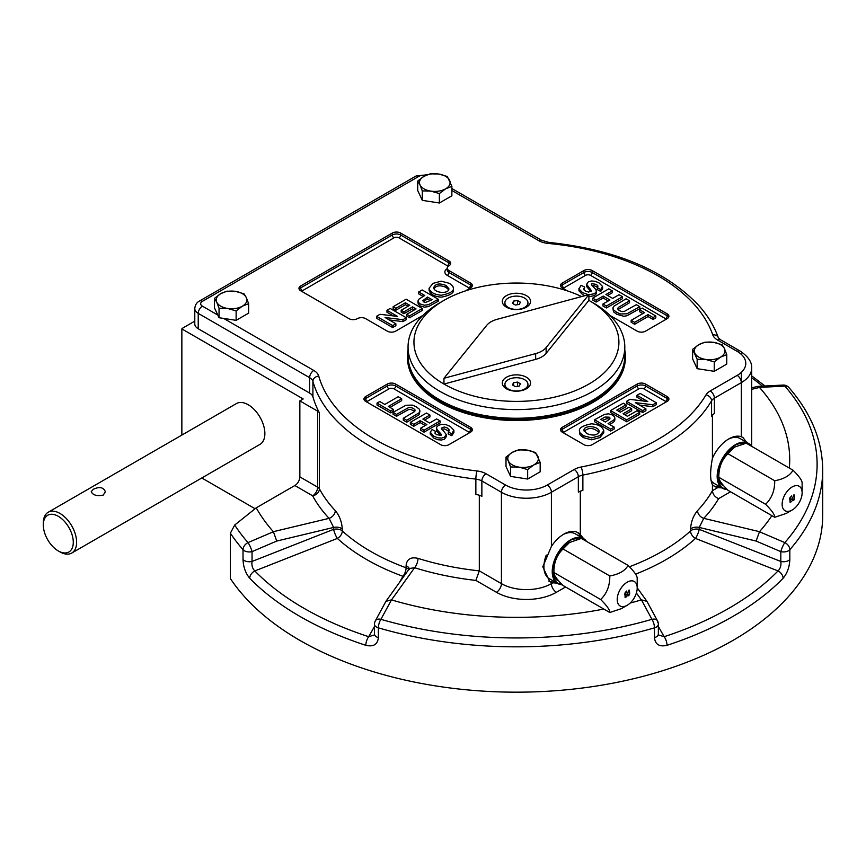 <?xml version="1.0" encoding="UTF-8"?>
<svg xmlns="http://www.w3.org/2000/svg" width="866" height="866" viewBox="0 0 866 866"><rect width="100%" height="100%" fill="white"/><g stroke="black" fill="none" stroke-linecap="round" stroke-linejoin="round"><path stroke-width="1.3" d="M248.629 303.674L242.383 306.174A15.317 8.844 0 0 0 246.345 297.633L244.05 293.812L235.509 291.377L226.968 291.171L220.722 293.671A15.317 8.844 180 0 1 235.509 291.377A15.317 8.844 180 0 1 246.345 297.633L248.629 303.674L248.629 313.124L236.126 320.344L219.044 317.714L217.821 315.051L202.395 306.153A5.889 3.399 120 0 0 198.227 313.362L198.227 328.755L309.617 393.056L309.617 377.673L198.227 313.362A11.778 6.798 0 0 1 194.785 308.556C195.121 304.994 196.679 302.494 199.451 301.054A5.889 3.399 -120 0 1 202.395 301.346L418.971 176.307A5.889 3.399 -120 0 0 416.026 176.014L199.451 301.054M236.126 310.894L227.585 308.458A15.317 8.844 180 0 0 242.383 306.174L236.126 310.894L236.126 320.344M219.044 308.253L216.76 302.202A15.317 8.844 180 0 0 227.585 308.458L219.044 308.253L219.044 317.714M214.465 298.391L216.76 302.202A15.317 8.844 180 0 1 220.722 293.671L214.465 298.391L214.465 307.841L217.821 315.051M223.623 318.407L313.773 370.453A17.666 10.197 0 0 1 318.731 376.039A200.263 115.622 0 0 0 477.014 470.963A17.666 10.197 0 0 1 486.032 473.756L505.592 485.047A5.889 3.399 120 0 0 501.425 492.267L481.864 480.966L481.864 496.359A11.778 6.798 0 0 0 475.856 494.497L475.856 479.104A206.151 119.021 0 0 1 312.907 381.397L312.907 396.78A11.778 6.798 0 0 0 309.617 393.056M741.328 372.38L741.328 382.62L714.385 398.165A11.778 6.798 0 0 0 711.571 400.785A206.151 119.021 0 0 1 582.872 475.088L582.872 490.47A11.778 6.798 0 0 0 578.347 492.105L578.347 476.711L551.404 492.267L551.404 546.381A28.275 16.324 120 0 1 578.033 532.698A28.275 16.324 120 0 1 580.307 534.528L583.608 538.641M624.797 350.113A108.964 62.915 180 0 1 625.382 356.651A108.964 62.915 180 0 1 558.126 414.771A108.964 62.915 180 0 1 439.376 401.131A108.964 62.915 180 0 1 407.464 356.651A108.964 62.915 180 0 1 408.048 350.113M714.244 371.319L726.747 364.099L726.747 354.649L720.501 357.149L714.244 361.869L714.244 371.319L697.162 368.678L692.594 358.816L692.594 349.366L698.84 344.646A15.317 8.844 180 0 1 713.638 342.351A15.317 8.844 180 0 1 724.463 348.608L726.747 354.649M439.365 203.001L451.868 195.781L451.868 186.331L445.622 188.831L439.365 193.551L439.365 203.001L422.294 200.36L417.715 190.498L417.715 181.048L419.999 184.869A15.317 8.844 180 0 1 423.961 176.328A15.317 8.844 180 0 1 438.759 174.034L447.3 176.48L451.868 186.331M527.665 479.039L540.168 471.818L540.168 462.379L533.911 464.869L527.665 469.599L527.665 479.039L510.583 476.397L506.004 466.536L506.004 457.096L512.261 452.366A15.317 8.844 180 0 1 527.048 450.082L535.589 452.517L540.168 462.379M447.224 268.676A8.249 4.763 180 0 0 447.289 275.377A2.36 1.364 120 0 0 448.956 272.487A5.889 3.399 180 0 1 447.224 270.084L447.224 268.157A5.889 3.399 0 0 1 448.956 265.754A5.889 3.399 0 0 0 450.677 263.351A5.889 3.399 0 0 0 448.956 260.947L400.644 233.051A5.889 3.399 0 0 0 392.309 233.051L300.686 285.953A5.889 3.399 0 0 0 298.965 288.356A5.889 3.399 0 0 0 300.686 290.76L348.998 318.656A5.889 3.399 0 0 0 357.322 318.656A5.889 3.399 0 0 1 365.658 318.656L387.319 331.158A5.889 3.399 0 0 0 395.643 331.158L422.879 315.43M447.224 268.157A5.889 3.399 0 0 0 448.956 270.56L470.606 283.063A5.889 3.399 0 0 1 472.338 285.477A5.889 3.399 0 0 1 470.606 287.88L465.323 290.933M562.24 427.339L637.203 384.06A5.889 3.399 0 0 1 645.527 384.06L667.188 396.563A5.889 3.399 0 0 1 668.909 398.966A5.889 3.399 0 0 1 667.188 401.369L592.225 444.648A5.889 3.399 0 0 1 583.89 444.648L562.24 432.145A5.889 3.399 0 0 1 560.508 429.742A5.889 3.399 0 0 1 562.24 427.339L562.24 429.265L637.203 385.976A5.889 3.399 180 0 1 645.527 385.976L667.188 398.49A2.36 1.364 -60 0 1 665.521 401.369A3.529 2.035 180 0 1 666.214 401.932M395.643 384.06L470.606 427.339A5.889 3.399 0 0 1 472.338 429.742A5.889 3.399 0 0 1 470.606 432.145L448.956 444.648A5.889 3.399 0 0 1 440.621 444.648L365.658 401.369A5.889 3.399 0 0 1 363.936 398.966A5.889 3.399 0 0 1 365.658 396.563L387.319 384.06A5.889 3.399 0 0 1 395.643 384.06L395.643 385.976L470.606 429.265A5.889 3.399 180 0 1 472.1 430.705M407.464 356.651L407.464 357.604A108.964 62.915 0 0 0 439.376 402.095A108.964 62.915 0 0 0 558.126 415.734A108.964 62.915 0 0 0 625.382 357.604L625.382 356.651M560.757 286.43A5.889 3.399 180 0 1 562.24 284.99L583.89 272.487A5.889 3.399 180 0 1 592.225 272.487L592.225 270.56L667.188 313.849A5.889 3.399 0 0 1 668.909 316.252A5.889 3.399 0 0 1 667.188 318.656L645.527 331.158A5.889 3.399 0 0 1 637.203 331.158L609.967 315.43M567.522 290.933L562.24 287.88A5.889 3.399 0 0 1 560.508 285.477A5.889 3.399 0 0 1 562.24 283.063L583.89 270.56A5.889 3.399 0 0 1 592.225 270.56M751.677 446.326L751.677 368.191A35.344 20.405 0 0 1 741.328 382.62A5.889 3.399 -120 0 0 737.161 375.4L710.228 390.956A5.889 3.399 -120 0 1 714.385 398.165L714.385 413.558A11.778 6.798 0 0 0 711.571 416.167L711.571 400.785A5.889 4.557 -149.5 0 0 705.996 394.874A200.263 115.622 0 0 1 580.978 467.055A17.666 10.197 0 0 0 574.18 469.502L547.247 485.047A5.889 3.399 60 0 1 551.404 492.267A35.344 20.405 0 0 1 501.425 492.267L501.425 583.641A7.069 4.081 -60 0 1 496.435 592.29A42.412 24.486 180 0 0 556.405 592.29L565.595 586.986M721.919 487.904L717.773 487.58A28.275 16.324 120 0 1 714.688 486.454A28.275 16.324 120 0 1 712.426 484.624L712.426 490.676C712.826 494.356 714.883 497.008 718.607 498.643A213.22 123.102 0 0 1 703.755 518.344L759.504 531.681L756.105 541.055L699.23 527.448L703.755 518.344A7.069 5.066 43.3 0 1 697.541 510.626C693.374 515.627 691.036 521.765 690.548 529.039A7.069 4.081 180 0 1 699.23 527.448L699.23 529.353L780.807 561.449C781.359 565.336 780.439 568.497 778.036 570.943L695.485 538.425A7.069 1.472 111.4 0 0 699.23 529.353A7.069 4.081 0 0 0 690.548 530.945A7.069 4.871 -132.3 0 0 695.485 538.425A211.986 122.387 180 0 1 635.622 574.126M399.41 582.537L402.95 576.301A7.069 4.557 -150.5 0 0 403.783 576.442M408.741 569.536A7.069 4.081 0 0 0 406.078 567.771A7.069 3.085 -69.9 0 1 402.95 576.301A211.986 122.387 180 0 1 337.361 538.425A7.069 4.871 132.3 0 0 342.297 530.945A7.069 4.081 0 0 0 333.616 529.353A7.069 1.472 -111.4 0 0 337.361 538.425L254.821 570.943C252.417 568.518 251.486 565.346 252.038 561.449A7.069 4.081 180 0 1 243.021 559.512C243.346 567.024 245.587 573.281 249.733 578.282A7.069 5.023 -44.4 0 1 254.821 570.943A300.437 173.46 0 0 0 368.7 636.694A7.069 2.836 108.1 0 0 365.82 645.311C373.408 647.054 377.598 644.51 378.377 637.657A7.069 4.081 180 0 1 374.491 634.02L374.307 634.984L368.7 636.694L374.491 626.454M374.491 634.02L374.491 624.202A7.069 4.081 0 0 0 378.377 627.85A306.272 176.826 0 0 0 654.469 627.85A7.069 4.081 0 0 0 658.355 624.202A7.069 7.069 0 0 0 657.5 620.846L657.5 620.846A7.069 4.362 151.6 0 0 651.946 619.32L641.446 599.867L646.924 601.34L657.5 620.846A7.069 4.362 151.6 0 1 657.814 622.643M658.355 626.454L664.146 636.694A300.437 173.46 0 0 0 778.036 570.943A7.069 5.023 44.4 0 1 783.113 578.282C787.27 573.249 789.511 566.992 789.824 559.512L789.824 549.693A306.272 176.826 0 0 0 822.7 470L822.7 515.346A306.272 176.826 0 0 1 572.08 689.228A306.272 176.826 0 0 1 230.378 578.542L230.378 533.196L234.708 525.045L256.228 507.833A273.288 157.785 0 0 0 273.342 531.681L329.091 518.344L333.616 527.448L333.616 529.353L252.038 561.449L252.038 551.631A7.069 1.31 -113.2 0 0 248.012 542.603L273.396 531.746L276.741 541.055L333.616 527.448A7.069 4.081 180 0 1 342.297 529.039C341.799 521.743 339.472 515.606 335.304 510.626A7.069 5.066 -43.3 0 1 329.091 518.344A213.22 123.102 0 0 1 312.658 495.807A7.069 5.51 151.9 0 0 319.413 488.835A7.069 4.081 0 0 0 317.66 487.157A7.069 4.081 -60 0 1 312.658 495.807L294.851 485.534L256.228 507.833M654.469 637.657C655.27 644.52 659.459 647.064 667.026 645.311A7.069 2.836 -108.1 0 0 664.146 636.694L658.539 634.984L658.355 634.02A7.069 4.081 180 0 1 654.469 637.657L654.469 627.85A7.069 2.598 73.7 0 0 651.946 619.32A300.686 173.601 0 0 1 380.899 619.32A7.069 4.362 -151.6 0 0 375.346 620.846A7.069 7.069 0 0 0 374.491 624.202M759.45 531.746L784.834 542.603A7.069 1.31 113.2 0 0 780.807 551.631L780.807 561.449A7.069 4.081 180 0 0 789.824 559.512M756.105 541.055L780.807 551.631A7.069 4.081 0 0 0 789.824 549.693A7.069 5.153 -138.8 0 0 784.834 542.603A300.686 173.601 0 0 0 784.834 386.106A7.069 5.153 -41.2 0 1 788.839 387.481A7.069 7.069 0 0 0 783.156 385.078A7.069 3.009 87.1 0 1 784.834 386.106L759.45 387.383L757.891 386.355L751.677 387.816M556.99 583.121L552.854 582.807A28.275 16.324 120 0 1 551.404 582.417L549.715 581.638L542.798 566.808L551.404 546.381M588.469 294.721L582.558 292.621L578.986 288.908L581.054 285.315L584.734 287.09L583.944 289.85M590.98 291.68L586.65 286.57L586.618 284.265L588.306 281.872L591.337 280.974L595.104 281.266L599.034 282.89L602.574 286.462L600.723 289.515L600.723 291.441L597.118 289.493L597.951 285.996L596.317 284.416L591.846 283.658L591.381 284.524L596.035 289.796L596.295 291.831L594.412 293.715L588.891 294.765M602.606 286.884L602.606 288.811L600.723 291.441M584.734 287.09L583.619 289.147L585.373 291.03L588.544 292.091L591.565 290.922L586.618 284.265M597.508 287.209L593.383 285.325L591.998 285.499M596.425 291.095L596.295 293.758L594.412 295.631L588.891 296.692M584.875 295.696L582.558 294.537L578.986 290.835L578.943 288.475M629.56 300.805L618.248 307.473L617.707 309L619.396 310.678L622.189 311.63L624.473 311.338L636.304 304.691L639.79 306.705L626.919 313.806L620.511 313.957L616.722 312.345L613.518 309.876L612.89 307.917L613.713 306.315L626.086 298.792L629.56 300.805L629.56 302.721L618.032 309.595M639.79 306.705L639.79 308.632L626.919 315.722L623.856 316.296L616.722 314.261L613.518 311.803L612.879 308.155M438.283 299.257L428.367 304.702L424.329 305.222L420.194 303.988L418.267 302.212L418.126 300.459L419.166 298.976L424.762 295.468L418.689 291.972L422.175 289.958L438.283 299.257L438.283 301.184L428.367 306.629L424.329 307.149L420.194 305.904L418.267 304.139L418.224 302.137M436.616 300.221L438.283 301.184M418.689 291.972L418.689 293.888L423.095 296.432M446.033 285.466C439.43 282.955 435.317 283.702 433.693 287.696C434.267 293.293 449.259 294.213 448.88 288.714L446.033 285.466L446.033 287.393C440.469 284.979 436.432 285.401 433.92 288.638M449.486 283.355L452.831 286.191L453.448 288.27C453.806 291.257 449.768 293.574 441.335 295.241C434.299 294.656 430.218 292.329 429.081 288.259L432.913 283.409L441.184 281.169L449.486 283.355M448.642 289.699L446.033 287.393M609.556 419.371L607.153 418.57L602.444 420.335M605.345 422.013L609.718 419.198L610.01 418.116L609.155 417.163L605.042 417.033L600.777 419.371L605.345 422.013M614.622 418.852L614.719 420.53L613.68 422.013L609.751 424.556M594.563 419.804L594.563 421.72L610.671 431.03L610.671 429.103L594.563 419.804L604.479 414.359L608.527 413.84L612.652 415.074L614.579 416.849L614.719 418.603L613.68 420.086L608.084 423.593L614.156 427.09L614.156 429.016L610.671 431.03M614.156 427.09L610.671 429.103M586.812 433.595C593.416 436.107 597.529 435.371 599.153 431.365C598.579 425.769 583.587 424.849 583.965 430.348L586.812 433.595M583.359 435.706L580.014 432.87L579.397 430.792C579.04 427.815 583.078 425.487 591.51 423.82C598.547 424.405 602.628 426.732 603.764 430.803L599.932 435.652L591.662 437.893L583.359 435.706L583.359 437.633L580.014 434.797L579.397 430.792M603.764 430.803L603.764 432.729L599.932 437.568L591.662 439.82L583.359 437.633M448.902 431.138L444.301 428.897L441.866 429.309M446.012 435.75L446.228 436.724L444.539 439.116L441.508 440.015L437.741 439.722L433.812 438.088L430.24 434.104L430.24 432.177L432.134 429.547L435.728 431.485L434.894 433.076L436.529 434.645L441 435.403L441.465 434.548L436.81 429.265L436.551 427.23L438.434 425.347L441.855 424.329L445.958 424.632L450.288 426.451L453.86 430.153L451.792 433.747L451.792 435.674L448.112 433.898L449.227 429.915L447.473 428.031L444.301 426.97L441.281 428.194L446.196 434.418L444.539 437.2L441.508 438.088L437.741 437.795L433.812 436.172L430.24 432.177M451.792 433.747L448.112 431.982M440.848 435.479L436.81 431.192L436.421 427.977M453.708 431.549L453.903 432.513L451.792 435.674M398.198 396.715L401.683 398.728L388.304 406.446L393.37 409.369L390.631 410.96L377.035 403.101L379.773 401.521L384.829 404.444L398.198 396.715M377.035 403.101L377.035 405.028L390.631 412.876L390.631 410.96M393.37 409.369L393.37 411.296L390.631 412.876M401.683 398.728L401.683 400.655L389.971 407.41M393.056 412.357L405.927 405.266L412.335 405.104L416.124 406.717L419.328 409.185L419.956 411.144L419.133 412.746L406.76 420.27L403.285 418.256L414.598 411.588L415.139 410.062L413.45 408.395L410.657 407.442L408.373 407.724L396.541 414.37L393.056 412.357L393.056 414.284L396.541 416.286L396.541 414.37M414.814 411.393L410.657 409.358L408.373 409.65L396.541 416.286M403.285 418.256L403.285 420.183L406.76 422.197L419.133 414.673L419.967 410.906M406.76 420.27L406.76 422.197M436.67 418.928L440.145 420.941L424.037 430.24L420.551 428.237L426.906 424.567L420.162 420.67L413.807 424.34L410.332 422.327L426.44 413.028L429.926 415.03L422.9 419.09L429.644 422.987L436.67 418.928M429.926 415.03L429.926 416.957L424.567 420.053M410.332 422.327L410.332 424.253L413.807 426.267L413.807 424.34M420.162 420.67L420.162 422.597L413.807 426.267M425.238 425.531L420.162 422.597M420.551 428.237L420.551 430.153L424.037 432.166L424.037 430.24M440.145 420.941L440.145 422.857L424.037 432.166M58.293 550.938L59.96 551.891A23.555 13.607 -120 0 0 71.737 553.06L259.984 444.377A23.555 13.607 -120 0 0 263.6 425.498A23.555 13.607 -120 0 0 248.206 404.736A23.555 13.607 -120 0 0 236.429 403.567L48.182 512.261A23.555 13.607 -120 0 0 43.3 523.042L43.3 524.969A21.206 12.243 -120 0 0 58.293 550.938A21.206 12.243 -120 0 0 73.285 542.278A21.206 12.243 -120 0 0 58.293 516.309A21.206 12.243 -120 0 0 43.3 524.969M71.737 553.06A23.555 13.607 -120 0 0 71.737 525.857A23.555 13.607 -120 0 0 48.182 512.261M103.271 495.071L105.349 491.736C103.509 487.222 99.482 486.411 93.279 489.301L91.211 491.736C93.041 495.244 97.068 496.359 103.271 495.071M201.8 477.978L255.091 508.743M312.907 396.78A206.151 119.021 180 0 0 319.413 412.855A7.069 4.081 180 0 0 317.66 411.166L317.66 487.157L299.853 476.874L299.853 400.893L303.187 398.966L181.86 328.918L181.86 435.078M792.314 498.426L794.046 494.789C795.042 498.166 794.642 500.126 792.855 500.689L792.314 498.426M782.139 504.283A14.137 8.162 120 0 0 792.13 510.052A14.137 8.162 120 0 0 802.133 492.743A14.137 8.162 120 0 0 792.13 486.973A14.137 8.162 120 0 0 782.139 504.283M789.911 499.823L789.597 498.794L791.708 495.915L789.954 498.61L790.257 499.433L791.383 499.054L790.279 501.728L791.719 501.62L790.073 502.193L789.987 499.888M629.041 589.973C629.928 593.253 629.539 595.213 627.85 595.851M627.395 593.643L629.127 590.017C630.112 593.383 629.712 595.353 627.926 595.905L627.395 593.643M802.133 492.743L802.133 483.185C802.252 480.652 799.199 476.322 792.996 470.184L746.243 443.197L734.66 447.062L727.97 453.752C721.757 459.684 718.715 467.532 718.834 477.296C718.661 479.753 721.703 484.083 727.97 490.297L774.713 517.283C774.886 514.837 771.844 510.496 765.576 504.283L718.834 477.296L718.834 473.507A21.206 12.243 120 0 1 733.827 447.538L734.66 447.062M609.794 612.5C609.967 610.054 606.914 605.724 600.658 599.51C606.86 593.567 609.913 585.719 609.794 575.955L563.041 548.968C556.838 554.9 553.785 562.759 553.904 572.513C553.731 574.97 556.784 579.3 563.041 585.513L609.794 612.5L621.377 608.646L627.211 605.28A14.137 8.162 120 0 0 637.203 587.96A14.137 8.162 120 0 0 627.211 582.19A14.137 8.162 120 0 0 617.209 599.51A14.137 8.162 120 0 0 627.211 605.28M609.794 575.955C619.082 574.277 625.176 570.759 628.067 565.401C634.28 571.538 637.322 575.879 637.203 578.401L637.203 587.96M508.277 379.665A11.518 6.647 180 0 1 520.834 378.225A11.518 6.647 180 0 1 527.946 384.374A11.518 6.647 180 0 1 516.428 391.021A11.518 6.647 180 0 1 504.9 384.374A11.518 6.647 180 0 1 508.277 379.665M504.9 384.374L504.9 385.164A11.518 6.647 0 0 0 507.444 389.332M525.402 389.332A11.518 6.647 0 0 0 527.946 385.164L527.946 384.374M512.477 384.98L515.367 386.647L519.308 386.041L520.369 383.757L517.478 382.101L513.538 382.707L512.477 384.98M526.42 307.181A14.137 8.162 180 0 1 506.426 307.181A14.137 8.162 180 0 1 506.426 295.642A14.137 8.162 180 0 1 526.42 295.642A14.137 8.162 180 0 1 526.42 307.181L526.42 307.181M525.402 307.722A11.518 6.647 0 0 0 527.946 303.544L527.946 302.754A11.518 6.647 180 0 1 516.428 309.411A11.518 6.647 180 0 1 504.9 302.754A11.518 6.647 180 0 1 508.277 298.056A11.518 6.647 180 0 1 520.834 296.616A11.518 6.647 180 0 1 527.946 302.754M504.9 302.754L504.9 303.544A11.518 6.647 0 0 0 507.444 307.722M526.42 388.791A14.137 8.162 180 0 1 506.426 388.791A14.137 8.162 180 0 1 506.426 377.251A14.137 8.162 180 0 1 526.42 377.251A14.137 8.162 180 0 1 526.42 388.791L526.42 388.791M486.714 325.345L443.955 378.29L535.653 353.599A21.661 12.514 0 0 0 546.132 347.547L588.891 294.613L497.192 319.294A21.661 12.514 0 0 0 486.714 325.345M588.891 294.613L588.891 300.383L593.058 302.786A108.38 62.569 180 0 1 624.797 347.028A108.38 62.569 180 0 1 516.428 409.596A108.38 62.569 180 0 1 408.048 347.028A108.38 62.569 180 0 1 439.787 302.786L443.955 300.383A102.48 59.169 180 0 1 581.616 296.562M546.132 353.317L588.891 300.383A102.48 59.169 180 0 1 588.891 384.06A102.48 59.169 180 0 1 443.955 384.06L535.653 359.368A21.661 12.514 0 0 0 546.132 353.317L546.132 347.547M443.955 378.29L443.955 384.06A102.48 59.169 180 0 1 443.955 300.383M624.797 347.028L624.797 355.688A108.38 62.569 180 0 1 557.899 413.493A108.38 62.569 180 0 1 439.787 399.93A108.38 62.569 180 0 1 408.048 355.688L408.048 347.028M626.627 596.338L625.144 597.41L624.981 595.05M626.627 596.75L625.068 597.356M626.291 594.184L625.111 595.689L625.284 596.88M626.616 591.045L625.133 592.68L625.252 594.596M626.616 591.446L624.678 594.011L625.057 595.104M628.824 590.439L627.569 593.351L628.121 595.397M627.742 593.448L628.196 595.462C629.55 594.119 629.788 592.463 628.911 590.471L627.569 593.351M628.067 565.401L581.313 538.414L568.897 542.755A21.206 12.243 120 0 0 553.904 568.724L553.904 572.513L600.658 599.51M569.731 542.278L563.041 548.968M417.715 181.048L423.961 176.328L430.218 173.828L438.759 174.034A15.317 8.844 180 0 1 449.584 180.29A15.317 8.844 0 0 1 445.622 188.831A15.317 8.844 180 0 1 430.824 191.115L422.294 190.91L422.294 200.36M527.665 469.599L519.124 467.153L510.583 466.958L508.299 460.907A15.317 8.844 180 0 1 512.261 452.366L518.507 449.876L527.048 450.082A15.317 8.844 180 0 1 537.883 456.328A15.317 8.844 0 0 1 533.911 464.869A15.317 8.844 180 0 1 519.124 467.153A15.317 8.844 180 0 1 508.299 460.907L506.004 457.096M705.097 342.146L713.638 342.351L722.179 344.787L724.463 348.608A15.317 8.844 0 0 1 720.501 357.149A15.317 8.844 180 0 1 705.703 359.433A15.317 8.844 180 0 1 694.878 353.187A15.317 8.844 180 0 1 698.84 344.646L705.097 342.146M641.446 599.867L641.338 599.9A273.288 157.785 180 0 1 630.199 603.028M603.829 609.058A273.288 157.785 180 0 1 391.508 599.9L380.899 619.32A7.069 2.598 -73.7 0 0 378.377 627.85L378.377 637.657M745.767 441.822A28.275 16.324 120 0 0 742.097 437.038M713.887 485.923A28.275 16.324 120 0 0 719.852 486.714M727.981 439.398A25.915 14.96 -60 0 1 740.116 438.564L748.451 443.37A25.915 14.96 -60 0 1 751.45 446.207M727.148 489.474A25.915 14.96 -60 0 1 722.536 488.262L714.201 483.445A25.915 14.96 -60 0 1 711.018 480.338M712.426 484.624C710.023 479.926 710.023 471.136 712.426 458.244A28.275 16.324 120 0 1 741.328 436.735L742.909 437.449L746.676 442.342M714.244 361.869L705.703 359.433L697.162 359.228L697.162 368.678M697.162 359.228L692.594 349.366M510.583 466.958L510.583 476.397M570.921 540.027A23.295 13.455 -60 0 1 578.401 539.042M558.657 580.88A23.295 13.455 -60 0 1 552.551 571.841M735.84 444.81A23.295 13.455 -60 0 1 743.32 443.825M723.575 485.664A23.295 13.455 -60 0 1 717.481 476.625M391.4 599.867L385.922 601.34L375.346 620.846M759.504 531.681A273.288 157.785 0 0 0 771.877 515.638M789.316 468.062A273.288 157.785 0 0 0 759.504 387.448L751.677 389.321M385.922 601.34L409.499 568.475L414.598 567.717A7.069 2.76 107.4 0 0 417.975 558.364C410.625 556.708 406.663 559.209 406.078 565.866L406.078 567.771A206.151 119.021 0 0 1 342.297 530.945L342.297 529.039M299.853 476.874A7.069 4.081 -60 0 1 294.851 485.534M554.933 581.93A28.275 16.324 -60 0 1 548.892 581.118M577.178 532.265A28.275 16.324 -60 0 1 580.848 537.039M563.052 534.614A25.915 14.96 -60 0 1 575.197 533.781L583.522 538.587A25.915 14.96 -60 0 1 586.531 541.423M562.229 584.691A25.915 14.96 -60 0 1 557.607 583.478L549.282 578.672A25.915 14.96 -60 0 1 546.262 555.084M479.309 495.233L479.309 570.867L475.856 580.415L496.435 592.29M626.692 564.61L615.531 558.169M317.66 411.166L299.853 400.893M194.785 321.124L183.235 327.792A7.069 4.081 0 0 0 181.86 328.918M194.785 308.556L194.785 323.949A11.778 6.798 0 0 0 198.227 328.755M580.307 491.184L580.307 534.528M712.426 415.063L712.426 458.244M626.789 591.543L625.025 593.827L625.328 594.65L626.454 594.271L625.36 596.945L626.789 596.836M557.607 583.478A25.915 14.96 -60 0 1 553.634 562.705A25.915 14.96 -60 0 1 570.564 539.875A25.915 14.96 -60 0 1 583.522 538.587M561.817 584.269A25.482 14.711 -60 0 1 552.595 572.87A25.482 14.711 -60 0 1 570.564 540.222A25.482 14.711 -60 0 1 571.831 539.55A25.482 14.711 -60 0 1 585.611 540.893M792.13 510.052L786.306 513.419L774.713 517.283M765.576 504.283C771.79 498.351 774.832 490.492 774.713 480.738L727.97 453.752M792.996 470.184C790.106 475.542 784.011 479.05 774.713 480.738M793.96 494.757C794.858 498.037 794.458 499.996 792.78 500.635M791.546 496.229L790.052 497.463L790.182 499.368M791.221 499.368L790.03 500.461L790.203 501.663M791.556 501.522L789.998 502.139M793.754 495.222L792.498 498.134L793.05 500.18M792.671 498.231L793.126 500.245C794.468 498.903 794.707 497.236 793.841 495.255L792.498 498.134M722.536 488.262A25.915 14.96 -60 0 1 718.563 467.488A25.915 14.96 -60 0 1 735.494 444.648A25.915 14.96 -60 0 1 748.451 443.37M726.747 489.052A25.482 14.711 -60 0 1 717.513 477.642A25.482 14.711 -60 0 1 735.494 445.005A25.482 14.711 -60 0 1 736.75 444.334A25.482 14.711 -60 0 1 750.53 445.676M515.367 305.038L519.308 304.421L520.369 302.147L517.478 300.48L513.538 301.097L512.477 303.371L515.367 305.038M517.478 304.713L517.478 300.48M513.538 303.977L513.538 301.097M517.478 386.323L517.478 382.101M513.538 385.587L513.538 382.707M439.365 193.551L430.824 191.115A15.317 8.844 180 0 1 419.999 184.869L422.294 190.91M600.723 289.515L597.118 287.577M634.648 322.347L631.162 320.333L644.542 312.615L639.476 309.692L642.215 308.112L655.811 315.96L653.072 317.541L648.017 314.618L634.648 322.347L634.648 324.263L631.162 322.26L631.162 320.333M648.017 314.618L648.017 316.545L634.648 324.263M653.072 317.541L653.072 319.467L648.017 316.545M655.811 315.96L655.811 317.887L653.072 319.467M639.476 309.692L639.476 311.619L642.875 313.579M596.176 300.134L592.701 298.12L608.809 288.822L612.294 290.835L605.94 294.494L612.684 298.391L619.038 294.721L622.513 296.735L606.406 306.034L602.92 304.031L609.945 299.972L603.201 296.075L596.176 300.134L596.176 302.061L592.701 300.047L592.701 298.12M603.201 296.075L603.201 298.001L596.176 302.061M608.278 300.935L603.201 298.001M602.92 304.031L602.92 305.947L606.406 307.96L606.406 306.034M622.513 296.735L622.513 298.662L606.406 307.96M612.294 290.835L612.294 292.751L607.607 295.458M386.95 310.299L390.155 308.437L406.273 317.746L402.906 319.684L385.078 317.519L395.87 323.754L392.655 325.605L376.537 316.306L380.012 314.304L397.526 316.404L386.95 310.299L386.95 312.215L393.316 315.895M376.537 316.306L376.537 318.233L392.655 327.532L392.655 325.605M395.87 323.754L395.87 325.681L392.655 327.532M402.906 319.684L402.906 321.611L389.289 319.955M406.273 317.746L406.273 319.673L402.906 321.611M393.132 306.726L406.165 299.203L422.283 308.502L409.575 315.841L406.825 314.261L416.059 308.935L412.508 306.878L403.913 311.836L401.175 310.255L409.759 305.297L405.429 302.797L395.881 308.307L393.132 306.726L393.132 308.642L395.881 310.234L395.881 308.307M405.429 302.797L405.429 304.713L395.881 310.234M408.103 306.261L405.429 304.713M401.175 310.255L401.175 312.171L403.913 313.763L403.913 311.836M412.508 306.878L412.508 308.805L403.913 313.763M414.392 309.887L412.508 308.805M406.825 314.261L406.825 316.177L409.575 317.768L409.575 315.841M422.283 308.502L422.283 310.429L409.575 317.768M430.402 300.654L427.501 298.976L423.29 301.617M432.069 299.69L427.501 297.06L422.803 300.686L423.69 301.898L425.693 302.418L432.069 299.69M427.501 297.06L427.501 298.976M453.448 288.27L453.448 290.197C453.806 293.173 449.768 295.501 441.335 297.157C434.299 296.583 430.218 294.256 429.081 290.186L429.081 288.259M639.714 412.335L639.714 414.262L626.681 421.785L610.562 412.487L610.562 410.56L623.271 403.22L626.021 404.801L616.787 410.138L620.337 412.184L628.933 407.226L631.671 408.806L623.087 413.764L627.417 416.275L636.965 410.755L639.714 412.335L626.681 419.858L610.562 410.56M626.021 404.801L626.021 406.728L618.454 411.09M631.671 408.806L631.671 410.733L624.754 414.727M645.895 408.763L645.895 410.69L642.691 412.541L626.573 403.242L626.573 401.315L629.939 399.378L647.768 401.543L636.975 395.307L640.19 393.456L656.309 402.755L652.834 404.758L635.319 402.658L645.895 408.763L642.691 410.625L626.573 401.315M643.557 401.034L636.975 397.234L636.975 395.307M656.309 402.755L656.309 404.682L652.834 406.684L639.53 405.093M652.834 404.758L652.834 406.684M642.691 410.625L642.691 412.541M626.681 419.858L626.681 421.785M598.926 432.35C593.513 427.566 588.609 427.219 584.204 431.29M425.379 175.571A5.889 3.399 0 0 0 418.971 176.307M202.395 301.346A5.889 3.399 0 0 0 202.395 306.153M505.592 485.047A29.455 17.006 0 0 0 547.247 485.047M710.228 390.956A17.666 10.197 0 0 0 705.996 394.874M737.161 375.4A29.455 17.006 0 0 0 737.161 351.358L717.6 340.057A17.666 10.197 0 0 1 712.761 334.861A200.263 115.622 0 0 0 548.351 243.465A17.666 10.197 0 0 1 538.674 240.607L451.868 190.498M243.021 559.512L243.021 549.693A306.272 176.826 180 0 1 230.378 533.196M783.113 578.282A306.272 176.826 180 0 1 667.026 645.311M365.82 645.311A306.272 176.826 180 0 1 249.733 578.282M697.541 510.626A206.151 119.021 0 0 0 712.426 490.676L717.773 487.58M234.708 525.045A300.686 173.601 180 0 0 248.012 542.603A7.069 5.153 138.8 0 0 243.021 549.693A7.069 4.081 0 0 0 252.038 551.631L276.741 541.055M551.404 582.417L551.404 583.641A7.069 4.081 -120 0 0 556.405 592.29M417.975 558.364A206.151 119.021 180 0 0 479.309 570.867L501.425 583.641A35.344 20.405 180 0 0 551.404 583.641L552.854 582.807M535.653 353.599L535.653 359.368M730.525 491.769L718.607 498.643M636.391 593.004L641.338 599.9M475.856 580.415A213.22 123.102 180 0 1 414.598 567.717L391.508 599.9M762.47 386.117A300.437 173.46 0 0 0 751.677 377.771M406.078 565.866A7.069 4.081 180 0 1 409.293 568.756M319.413 412.855L319.413 488.835A206.151 119.021 0 0 0 335.304 510.626M690.548 529.039L690.548 530.945A206.151 119.021 0 0 1 629.42 566.775M741.328 353.761L741.328 354.378M741.328 382.62L741.328 436.735M667.188 396.563L667.188 398.49A5.889 3.399 180 0 1 668.671 399.93M645.527 384.06L645.527 385.976A2.36 1.364 -60 0 1 643.871 388.866L665.521 401.369M637.203 384.06L637.203 385.976A2.36 1.364 -120 0 0 638.87 388.866A3.529 2.035 180 0 1 643.871 388.866M560.757 430.705A5.889 3.399 180 0 1 562.24 429.265A2.36 1.364 -120 0 0 563.907 432.145L638.87 388.866M563.214 432.708A3.529 2.035 180 0 1 563.907 432.145M366.632 401.932A3.529 2.035 180 0 1 367.325 401.369A2.36 1.364 60 0 1 365.658 398.49L387.319 385.976A5.889 3.399 180 0 1 395.643 385.976A2.36 1.364 120 0 1 393.976 388.866L468.939 432.145A2.36 1.364 120 0 0 470.606 429.265L470.606 427.339M364.175 399.93A5.889 3.399 180 0 1 365.658 398.49L365.658 396.563M367.325 401.369L388.975 388.866A2.36 1.364 60 0 1 387.319 385.976L387.319 384.06M388.975 388.866A3.529 2.035 180 0 1 393.976 388.866M468.939 432.145A3.529 2.035 180 0 1 469.632 432.708M301.66 291.322A3.529 2.035 180 0 1 302.353 290.76A2.36 1.364 60 0 1 300.686 287.88L300.686 285.953M299.203 289.32A5.889 3.399 180 0 1 300.686 287.88L392.309 234.978A5.889 3.399 180 0 1 400.644 234.978L400.644 233.051M392.309 233.051L392.309 234.978A2.36 1.364 60 0 0 393.976 237.858L302.353 290.76M393.976 237.858A3.529 2.035 180 0 1 398.977 237.858A2.36 1.364 120 0 0 400.644 234.978L448.956 262.874A5.889 3.399 180 0 1 450.439 264.314M448.956 260.947L448.956 262.874A2.36 1.364 120 0 1 447.289 265.754L398.977 237.858M447.289 265.754A3.529 2.035 180 0 1 448.058 266.425M447.289 275.377L468.939 287.88A2.36 1.364 120 0 0 470.606 284.99A5.889 3.399 180 0 1 472.1 286.43M448.956 270.56L448.956 272.487L470.606 284.99L470.606 283.063M468.939 287.88A3.529 2.035 180 0 1 469.632 288.443M583.89 270.56L583.89 272.487A2.36 1.364 -120 0 0 585.557 275.377A3.529 2.035 180 0 1 590.558 275.377A2.36 1.364 -60 0 0 592.225 272.487L667.188 315.765A5.889 3.399 180 0 1 668.671 317.216M590.558 275.377L665.521 318.656A2.36 1.364 120 0 0 667.188 315.765L667.188 313.849M665.521 318.656A3.529 2.035 180 0 1 666.214 319.218M562.24 283.063L562.24 284.99A2.36 1.364 -120 0 0 563.907 287.88L585.557 275.377M563.214 288.443A3.529 2.035 180 0 1 563.907 287.88M580.978 467.055A5.889 1.548 -101.1 0 1 582.872 475.088A11.778 6.798 0 0 0 578.347 476.711A5.889 3.399 -120 0 0 574.18 469.502M486.032 473.756A5.889 3.399 120 0 0 481.864 480.966A11.778 6.798 0 0 0 475.856 479.104A5.889 0.942 96.6 0 1 477.014 470.963M318.731 376.039A5.889 4.752 164.4 0 0 312.907 381.397A11.778 6.798 0 0 0 309.617 377.673A5.889 3.399 120 0 1 313.773 370.453M751.677 368.191C752.132 362.259 748.267 356.554 740.105 351.066A5.889 3.399 120 0 0 737.161 351.358M740.105 351.066L720.544 339.764A5.889 3.399 120 0 0 717.6 340.057M538.674 240.607A5.889 3.399 120 0 1 541.618 240.315L548.903 242.415C615.434 249.44 665.337 270.409 698.635 305.319C707.749 315.473 714.309 326.276 718.325 337.729A5.889 4.72 160.8 0 0 712.761 334.861M548.903 242.415A5.889 0.769 95.3 0 0 548.351 243.465M788.839 387.481C811.15 413.114 822.44 440.621 822.7 470M417.997 301.162L417.997 303.089M614.849 419.826L614.849 417.899M446.228 436.724L446.228 434.797M453.903 432.513L453.903 430.586M588.891 300.383L593.058 302.786M757.891 386.355L783.156 385.078M658.355 624.202L658.355 634.02M751.677 375.887L765.035 385.987M637.203 587.787L646.924 601.34M409.499 568.475L409.369 569.308M718.325 337.729L720.544 339.764M427.209 174.77L416.026 176.014M541.618 240.315L451.868 188.507"/></g></svg>
